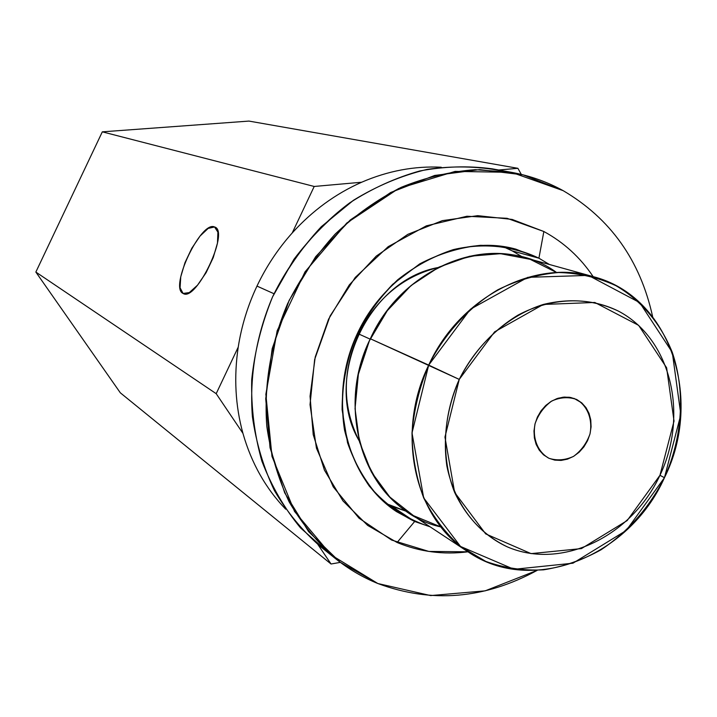 <?xml version="1.0" encoding="UTF-8"?>
<svg xmlns="http://www.w3.org/2000/svg" width="717" height="717" viewBox="0 0 717 717"><rect width="100%" height="100%" fill="white"/><g stroke="black" fill="none" stroke-linecap="round" stroke-linejoin="round"><path stroke-width="1.08" d="M285.689 509.187C265.648 488.358 251.398 463.074 242.929 433.328C251.398 463.074 265.648 488.358 285.689 509.187C265.648 488.358 251.398 463.074 242.929 433.328C235.337 405.688 233.769 376.945 238.232 347.1C233.769 376.945 235.337 405.688 242.929 433.328L216.193 393.678L238.232 347.1C241.512 325.984 247.759 305.648 256.973 286.092C266.249 266.572 277.99 248.862 292.204 232.98L314.207 186.465L361.646 182.235C335.556 193.76 312.406 210.681 292.204 232.98L314.207 186.465L361.646 182.235C387.897 170.897 414.435 165.887 441.251 167.222C414.435 165.887 387.897 170.897 361.646 182.235C387.897 170.897 414.435 165.887 441.251 167.222M340.351 562.379L331.048 564.001L340.351 562.379L331.048 564.001L317.918 544.535L331.048 564.001L120.331 392.817L331.048 564.001L317.918 544.535M498.709 170.01L517.889 168.307L498.709 170.01L517.889 168.307L521.304 174.401L517.889 168.307L248.969 121.083L517.889 168.307L521.304 174.401M242.929 433.328C235.337 405.688 233.769 376.945 238.232 347.1L216.193 393.678L242.929 433.328L216.193 393.678L35.85 272.066L102.316 131.838L314.207 186.465L292.204 232.98C277.99 248.862 266.249 266.572 256.973 286.092L274.019 293.746L256.973 286.092C266.249 266.572 277.99 248.862 292.204 232.98C312.406 210.681 335.556 193.76 361.646 182.235L314.207 186.465L102.316 131.838L35.85 272.066L216.193 393.678L238.232 347.1C241.512 325.984 247.759 305.648 256.973 286.092L274.019 293.746M328.269 552.466L300.477 527.846C284.299 508.263 271.429 486.018 261.875 461.121C254.481 435.094 251.084 407.955 251.703 379.705C254.678 351.339 261.642 323.726 272.577 296.856C285.644 270.963 301.884 247.571 321.315 226.68L353.615 200.168C377.097 185.82 401.574 175.566 427.036 169.409C452.588 165.699 477.531 166.192 501.855 170.879C477.531 166.192 452.588 165.699 427.036 169.409C401.574 175.566 377.097 185.82 353.615 200.168C331.164 216.686 311.259 236.422 293.889 259.366L272.577 296.856C261.642 323.726 254.678 351.339 251.703 379.705C251.084 407.955 254.481 435.094 261.875 461.121C271.429 486.018 284.299 508.263 300.477 527.846L328.269 552.466M377.751 583.486C431.473 603.445 484.638 599.053 537.23 570.329C484.638 599.053 431.473 603.445 377.751 583.486L340.279 562.325L308.633 531.664L284.703 492.848L270.04 447.758L265.72 398.795L272.173 348.695L289.148 300.369L315.704 256.632L350.246 220.002L390.693 192.488L434.663 175.459L479.646 169.597L523.204 174.867L563.141 190.65C547.179 181.849 530.051 175.755 511.759 172.385L475.263 169.678C450.285 171.551 425.593 177.44 401.206 187.325C377.411 199.434 355.381 215.037 335.117 234.145C316.269 254.983 300.432 278.169 287.607 303.694C270.847 343.093 263.722 385.441 266.814 426.427C270.676 453.296 278.106 478.427 289.121 501.819C301.982 523.813 317.577 542.85 335.906 558.946C348.812 569.208 362.766 577.391 377.751 583.486M652.631 316.663C640.326 260.513 610.49 218.506 563.141 190.65C610.49 218.506 640.326 260.513 652.631 316.663C640.326 260.513 610.49 218.506 563.141 190.65L511.588 172.349L455.125 171.399L398.482 188.589L346.804 223.005L305.003 271.877L277.147 330.815L265.855 394.296L271.976 456.37L294.544 511.445L331.039 554.904L377.814 583.513L430.648 595.576L485.167 590.853L537.23 570.329M335.906 558.946L320.338 546.506C302.341 530.705 287.015 512.037 274.378 490.5C263.542 467.592 256.22 443.007 252.402 416.738C249.31 376.676 256.22 335.314 272.577 296.856C290.824 259.258 317.452 226.868 349.69 202.875C371.998 188.49 395.345 177.861 419.732 170.978C444.271 166.353 468.416 165.636 492.149 168.818L511.759 172.385M397.093 542.5C419.705 551.821 443.33 554.922 467.959 551.812C443.33 554.922 419.705 551.821 397.093 542.5L414.668 521.483L430.075 526.807C411.092 520.551 394 510.603 378.8 496.971C365.123 481.43 354.7 463.334 347.521 442.658L342.108 409.739C342.117 386.741 346.015 364.075 353.795 341.758C363.689 320.248 376.667 301.095 392.728 284.291L419.705 263.892C439.404 253.63 459.696 247.437 480.569 245.322C501.228 245.635 520.676 249.928 538.915 258.201L543.853 231.51L512.135 219.429L477.71 215.665L442.326 220.648L407.874 234.325L376.264 256.103L349.304 284.909L328.565 319.173L315.229 356.994L310.049 396.223L313.221 434.654L324.451 470.182L342.995 500.941L367.678 525.418L397.093 542.5L367.678 525.418L342.995 500.941L324.451 470.182L313.221 434.654L310.049 396.223L315.229 356.994L328.565 319.173L349.304 284.909L376.264 256.103L407.874 234.325L442.326 220.648L477.71 215.665L512.135 219.429L543.853 231.51C563.84 242.391 580.277 257.421 593.147 276.619C580.277 257.421 563.84 242.391 543.853 231.51L538.915 258.201C512.978 245.698 483.124 242.579 453.189 249.65C433.435 256.166 414.937 266.213 397.702 279.782C381.65 295.126 368.305 312.836 357.666 332.912C344.017 364.128 339.464 398.087 344.527 430.066C349.573 450.787 357.828 469.465 369.273 486.081C382.304 501.102 397.433 512.906 414.668 521.483L397.093 542.5L414.668 521.483L391.823 506.256L385.692 503.397L391.823 506.256L414.668 521.483L430.075 526.807M549.401 264.483L538.915 258.201L512.341 250.932L502.59 246.415L512.341 250.932L538.915 258.201L549.401 264.483L538.915 258.201L515.917 249.166C457.563 232.783 385.979 269.986 356.654 335.099C326.835 399.996 345.827 478.4 396.519 511.624L414.668 521.483L391.823 506.256L406.906 511.499L391.823 506.256M502.59 246.415L512.341 250.932L522.639 257.08L512.341 250.932L538.915 258.201L543.853 231.51C563.84 242.391 580.277 257.421 593.147 276.619M358.509 333.88C342.009 371.648 342.26 407.337 359.253 440.955C342.26 407.337 342.009 371.648 358.509 333.88L370.151 339.141L358.509 333.88C376.434 298.469 402.981 276.35 438.159 267.513C402.981 276.35 376.434 298.469 358.509 333.88L370.151 339.141M556.688 272.585C499.928 230.462 404.809 261.642 370.33 338.756C331.774 415.932 370.42 511.678 440.973 526.968L413.485 515.657L389.779 497.006L371.37 471.965L359.504 441.923L355.04 408.663L358.375 374.256L369.354 340.88L387.297 310.676L411.047 285.554L439.046 267.065L469.492 256.265L500.466 253.684L530.096 259.303L556.688 272.585M468.022 551.848L408.421 512.512C357.944 480.937 339.311 401.959 370.33 338.756L428.694 365.096C395.157 433.525 414.569 518.481 468.022 551.848C532.399 596.212 629.463 556.58 664.453 477.701C703.807 399.002 670.52 296.345 593.219 276.637C534.344 258.792 459.525 297.403 428.694 365.096L370.33 338.756C398.822 276.224 468.766 240.751 524.405 257.555L593.219 276.637M664.453 477.701L659.963 475.299C688.974 414.65 671.022 338.514 618.287 311.044C595.074 300.118 570.078 297.931 543.307 304.456C508.541 315.39 477.244 343.093 459.247 379.41L428.694 365.096C444.872 333.244 469.097 306.939 497.894 289.758C517.683 280.051 537.893 274.306 558.507 272.523C578.852 273.06 597.969 277.443 615.867 285.662C641.321 300.459 660.832 323.734 672.286 352.37C685.595 391.59 682.557 437.352 664.453 477.701C649.127 507.815 627.967 531.853 600.971 549.822C582.571 559.995 563.41 566.672 543.504 569.836C523.562 570.849 504.338 568.043 485.839 561.429L460.52 546.453C445.436 533.161 433.158 516.984 423.702 497.939C416.165 477.612 412.266 455.94 412.006 432.943C413.924 409.712 419.49 387.099 428.694 365.096L459.247 379.41C446.978 407.937 442.846 436.734 446.834 465.817C454.202 503.002 476.742 532.713 507.143 546.784C561.698 570.562 631.695 536.298 659.963 475.299L664.453 477.701L626.273 530.446L572.964 563.195L513.981 569.298L460.52 546.453L423.702 497.939L412.006 432.943L428.694 365.096L470.397 309.242L527.802 277.336L588.361 275.4L639.689 302.601L672.286 352.37L680.836 414.587L664.453 477.701L659.963 475.299C631.695 536.298 561.698 570.562 507.143 546.784C484.038 535.572 466.534 517.45 454.632 492.409C441.072 458.351 442.64 416.398 459.247 379.41C473.462 351.823 493.018 330.412 517.925 315.175C551.185 297.438 588.263 296.246 618.287 311.044C671.022 338.514 688.974 414.65 659.963 475.299L674.025 421.085L666.631 367.776L638.659 325.366L594.814 302.466L543.307 304.456L494.613 331.846L459.247 379.41L444.952 437.074L454.632 492.409L485.678 533.896L531.082 553.623L581.451 548.586L627.16 520.578L659.963 475.299M576.602 399.459L570.705 397.487L564.387 397.075L557.96 398.276L551.767 401.018L546.112 405.168L541.281 410.527L537.535 416.81L535.07 423.711L533.995 430.863L534.371 437.899L536.182 444.468L539.318 450.231L543.629 454.91L548.881 458.262L554.806 460.126L561.106 460.422L567.479 459.14L573.582 456.362L579.148 452.212L583.88 446.906L587.555 440.704L590.001 433.919L591.086 426.875L590.763 419.92L589.042 413.395L585.995 407.623L581.783 402.9L576.602 399.459L569.415 397.263L563.195 397.182L556.939 398.616L550.943 401.511L545.494 405.741L540.878 411.083L537.32 417.285L534.981 424.052L533.986 431.042L534.38 437.926L536.137 444.343L539.166 450.007L543.316 454.641L548.881 458.262L554.806 460.126L561.106 460.422L567.479 459.14L573.582 456.362L579.148 452.212L583.88 446.906L587.555 440.704L590.001 433.919L591.086 426.875L590.763 419.92L589.042 413.395L585.995 407.623L581.783 402.9L573.958 398.356M183.086 293.45C169.042 287.741 200.993 220.262 214.553 226.966C230.139 230.641 196.082 302.601 183.086 293.45L183.238 293.522C196.216 302 229.646 231.734 214.849 227.092L214.553 226.966C200.993 220.262 169.042 287.741 183.086 293.45L180.066 287.786L180.756 276.825L184.941 262.763L191.806 248.252L200.07 236.027L208.172 228.409L214.553 226.966L217.905 232.138L217.475 243.045L213.263 257.537L206.129 272.63L197.542 285.16L189.306 292.572L183.086 293.45M216.193 393.678L35.85 272.066L120.331 392.817L35.85 272.066L102.316 131.838L248.969 121.083L102.316 131.838L248.969 121.083L517.889 168.307M467.959 551.812L428.829 551.427L391.652 540.071L359.002 518.167L333.253 486.888L316.448 448.179L310.022 404.675L314.646 359.495L330.098 316L355.256 277.434L388.193 246.666L426.382 225.837L466.964 216.247L507.036 218.3L543.853 231.51M359.253 440.955C322.426 379.436 367.588 280.168 438.159 267.513M512.341 250.932L522.639 257.08M406.906 511.499L385.692 503.397M459.247 379.41L370.33 338.756M548.881 458.262C537.759 451.988 532.265 438.356 535.07 423.711C538.413 414.238 543.979 406.673 551.767 401.018C560.255 397.209 568.536 396.689 576.602 399.459C587.582 405.939 592.816 419.517 590.001 433.919C586.694 443.24 581.227 450.715 573.582 456.362C565.22 460.233 556.984 460.87 548.881 458.262M331.048 564.001L120.331 392.817L35.85 272.066M314.207 186.465L102.316 131.838M292.204 232.98C312.406 210.681 335.556 193.76 361.646 182.235M238.232 347.1C241.512 325.984 247.759 305.648 256.973 286.092"/></g></svg>

